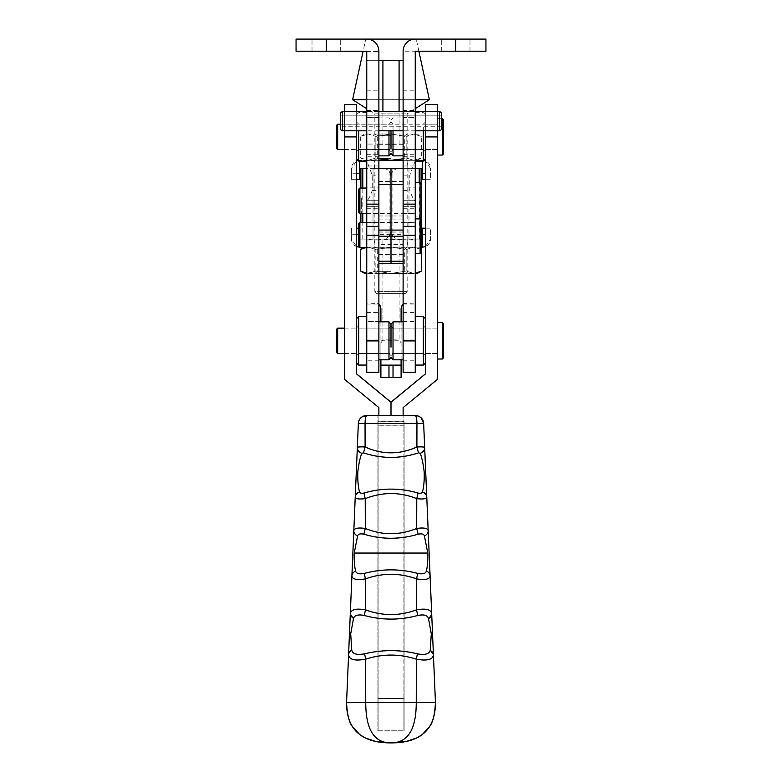 <?xml version="1.0" encoding="UTF-8"?>
<svg xmlns="http://www.w3.org/2000/svg" width="782" height="782" viewBox="0 0 782 782"><rect width="100%" height="100%" fill="white"/><g stroke="black" fill="none" stroke-linecap="round" stroke-linejoin="round"><path stroke-width="0.59" stroke-dasharray="3.91 2.93" d="M378.879 236.242L378.879 206.34L366.758 206.34L366.758 226.36L366.758 200.71C368.185 200.075 369.994 196.712 372.183 190.603L372.183 175.129L366.758 160.828L366.758 51.221L326.358 51.221L340.698 51.221L326.358 51.221L340.698 51.221L326.358 51.221L326.358 39.1L312.018 39.1L366.758 39.1A12.121 12.121 0 0 1 378.879 51.221L378.879 204.141M455.642 39.1L415.242 39.1A12.121 12.121 0 0 0 403.121 51.221L469.982 51.221L441.302 51.221L455.642 51.221L441.302 51.221L455.642 51.221L455.642 39.1L485.945 39.1M366.758 117.681L366.758 156.068L366.758 117.681L378.879 117.681L378.879 156.068L378.879 117.681M366.758 156.068L378.879 156.068M403.121 117.681L403.121 156.068L403.121 117.681L415.242 117.681L415.242 156.068L415.242 117.681M403.121 156.068L415.242 156.068M366.758 187.875L366.758 213.535L366.758 187.875L378.879 187.875L378.879 213.535L378.879 187.875M366.758 213.535L378.879 213.535M403.121 187.875L403.121 213.535L403.121 187.875L415.242 187.875L415.242 213.535L415.242 187.875M403.121 213.535L415.242 213.535M366.758 110.409L366.758 131.014L366.758 110.409L378.879 110.409L378.879 131.014L378.879 110.409M366.758 131.014L378.879 131.014M403.121 110.409L403.121 131.014L403.121 110.409L415.242 110.409L415.242 131.014L415.242 110.409M403.121 131.014L415.242 131.014M366.758 90.204L366.758 110.809L366.758 90.204L378.879 90.204L378.879 110.809L378.879 90.204M366.758 110.809L378.879 110.809M403.121 90.204L403.121 110.809L403.121 90.204L415.242 90.204L415.242 110.809L415.242 90.204M403.121 110.809L415.242 110.809M366.758 200.71L378.879 200.71L378.879 181.512L378.879 200.71L366.758 200.71L366.758 160.828M403.121 372.33L403.121 235.578L415.242 235.578L415.242 51.426M403.121 204.141L403.121 51.426M403.121 144.328L378.879 144.328M379.29 144.064L366.758 144.064L378.879 144.064L378.879 60.713L366.758 60.713L382.144 60.713M378.879 60.713L399.866 60.713M378.879 144.064L402.71 144.064M415.242 160.828L409.817 175.129L409.817 190.603C412.006 196.693 413.815 200.065 415.242 200.71L403.121 200.71L415.242 200.71M326.358 39.1L296.055 39.1L296.055 51.221L326.358 51.221M485.945 51.221L455.642 51.221M441.498 129.646L441.498 112.588L439.484 111.533L439.484 130.809M342.516 130.809L342.516 111.533L340.502 112.588L340.502 120.711L340.502 115.198L441.498 115.198L441.498 112.588L441.498 126.772L441.498 115.198L340.502 115.198L340.502 129.646M439.484 111.533L342.516 111.533M415.242 111.533L403.121 111.533M378.879 111.533L366.758 111.533M340.502 112.588L340.502 115.198L340.502 112.588M391 235.167L391 254.365L391 235.167M403.121 235.167L403.121 254.365L403.121 235.167M391 200.71L391 181.512L391 200.71M403.121 200.71L403.121 181.512L403.121 200.71M420.902 198.599L421.097 214.082L421.097 198.599M408.976 239.087L399.084 239.087C394.226 238.657 391.528 235.959 391 231.013C391.616 236.027 394.314 238.725 399.084 239.087L421.097 239.087L421.097 168.384L399.084 168.384C394.314 168.746 391.626 171.434 391 176.468C391.518 171.522 394.216 168.834 399.084 168.384L408.976 168.384L408.976 239.087L391 239.087L391 168.384L408.976 168.384L408.976 239.087L408.976 168.384M403.121 261.237L403.121 239.087L421.097 239.087L421.097 218.002M421.097 217.875L421.097 183.535M420.902 205.891L420.902 193.389L421.097 205.891M403.121 184.542L403.121 168.384L415.242 168.384M403.121 234.346L403.121 231.98L403.121 234.346L391 234.346L391 231.98L391 236.242L391 231.98L391 236.242L391 234.346L378.879 234.346M403.121 239.087L403.131 168.384L403.131 239.087L391 239.087L391 168.384L373.024 168.384L382.916 168.384C387.686 168.746 390.374 171.434 391 176.468C390.482 171.522 387.784 168.834 382.916 168.384L421.097 168.384M415.242 235.578L415.242 239.996L410.511 239.224L382.916 239.087C387.774 238.657 390.472 235.959 391 231.013C390.384 236.027 387.686 238.725 382.916 239.087L360.903 239.087L378.869 239.087L378.879 244.502L391 244.502L391 239.087L391 263.456L391 244.502L403.121 244.502M391 231.013L391 176.468L391 231.013M420.902 204.268L420.902 195.363L421.097 204.229M420.902 214.082L420.902 193.389L421.097 214.082M420.902 213.203L420.902 193.633L421.097 213.203M361.304 199.224L360.903 213.203L360.903 199.224M361.304 201.306L361.304 206.36L360.903 201.306M360.903 210.397L360.903 197.25L361.304 210.397M378.879 235.167L378.879 254.365L378.879 235.167M378.879 184.542L378.879 168.384L366.758 168.384M378.879 239.087L378.879 168.384L378.869 239.087L391 239.087L389.104 239.087L389.104 168.384M378.879 244.502L378.879 261.237M378.879 206.34L378.879 239.996L366.758 239.996L371.489 239.224L382.916 239.087L373.024 239.087L373.024 168.384L373.024 239.087L389.104 239.087M360.903 222.508L360.903 168.384M360.903 213.369L360.903 188.042M373.024 239.087L373.024 168.384M360.903 197.25L361.304 213.203L361.304 197.25M361.304 205.089L361.304 209.556L361.304 205.089M437.461 136.889L437.461 124.142L437.461 136.889M425.34 136.889L425.34 124.142L425.34 136.889M437.461 340.844L437.461 328.098L437.461 340.844M425.34 340.844L425.34 328.098L425.34 340.844M437.461 379.329L437.461 104.553M437.461 111.533L437.461 130.809M425.34 374.011L425.34 104.553M425.34 111.533L425.34 130.809M378.879 415.692L378.879 730.779L378.879 698.414L391 698.414L391 402.192L391 730.779L391 698.414L403.121 698.414L403.121 730.779L403.121 415.692M403.121 698.414L403.121 407.52L437.461 379.231M378.879 698.502L391 698.502L391 415.692L391 730.779L391 698.502L403.121 698.502M356.66 136.85L356.66 149.597L356.66 136.85M344.539 136.889L344.539 124.142L344.539 136.889M356.66 340.805L356.66 353.552L356.66 340.805M344.539 340.844L344.539 328.098L344.539 340.844M356.66 130.809L356.66 111.533M356.66 104.553L356.66 374.011M344.539 379.329L344.539 104.553M344.539 111.533L344.539 130.809M344.539 379.231L378.879 407.52L378.879 698.414M431.293 633.782L428.546 618.582C427.646 615.19 424.059 614.095 417.813 615.307C399.856 620.165 381.978 620.165 364.187 615.307C357.941 614.095 354.354 615.19 353.454 618.582L350.707 633.782L351.744 650.008C352.594 653.869 356.895 655.091 364.617 653.684C382.134 649.422 399.719 649.422 417.383 653.684C425.105 655.091 429.406 653.869 430.256 650.008L431.293 633.782M428.546 618.582L431.703 613.909C431.674 609.589 426.601 608.181 416.483 609.706L417.813 615.307M433.394 654.133A8.084 5.728 -2.4 0 0 430.256 650.008M351.744 650.008L348.596 654.319C348.459 659.314 354.148 660.898 365.644 659.04L364.617 653.684M350.297 614.085A8.084 5.591 -177.6 0 0 353.454 618.582M350.297 613.909C350.326 609.589 355.399 608.181 365.517 609.706L364.187 615.307M351.91 575.728C352.223 579.13 356.729 580.136 365.438 578.748L365.517 609.706C382.427 615.942 399.416 615.942 416.483 609.706L416.562 578.748C425.271 580.136 429.777 579.13 430.09 575.728M433.404 654.319C433.541 659.314 427.852 660.898 416.356 659.04L417.383 653.684M391.205 742.9L391 742.9C407.833 742.851 416.249 729.352 416.249 702.422L416.356 659.04C399.387 653.566 382.476 653.566 365.644 659.04L365.751 702.422L346.553 702.451C346.553 729.391 361.372 742.871 391 742.9C420.628 742.871 435.447 729.391 435.447 702.451L365.751 702.422C365.751 729.352 374.167 742.851 391 742.9L390.795 742.9M353.816 530.841A8.084 5.865 -177.6 0 0 357.579 535.866L354.236 552.972C353.992 560.235 354.451 566.217 355.624 570.928C356.26 573.47 359.153 574.252 364.295 573.274L365.438 578.748C382.427 572.629 399.465 572.629 416.562 578.748L417.705 573.274C422.847 574.252 425.74 573.47 426.376 570.928C427.539 566.236 428.008 560.254 427.764 552.972L424.421 535.866A8.084 5.865 177.6 0 0 428.184 530.841M430.08 575.542A8.084 6.002 -2.4 0 0 426.376 570.928M428.184 530.655C427.725 528.085 423.893 527.303 416.689 528.309L416.767 498.515C423.101 499.258 426.434 498.779 426.767 497.049M426.747 496.853A8.084 6.266 -2.4 0 0 422.446 491.78C423.834 486.824 424.411 480.285 424.206 472.172C423.385 464.488 422.065 458.174 420.257 453.228C423.16 451.928 424.626 450.012 424.665 447.48C424.323 446.805 421.733 446.6 416.894 446.864C399.602 454.625 382.339 454.625 365.106 446.864C360.267 446.6 357.677 446.805 357.335 447.48M358.352 423.336L423.649 423.336M357.325 447.685A8.084 6.129 -177.6 0 0 361.743 453.228C359.945 458.144 358.625 464.459 357.794 472.172C357.579 480.265 358.166 486.805 359.554 491.78A8.084 6.266 2.4 0 0 355.253 496.853M355.233 497.049C355.566 498.779 358.899 499.258 365.233 498.515L365.311 528.309C358.107 527.303 354.275 528.085 353.816 530.655M355.624 570.928A8.084 6.002 2.4 0 0 351.92 575.542M364.295 573.274C382.046 568.543 399.846 568.543 417.705 573.274M424.421 535.866C423.854 533.93 421.762 533.324 418.155 534.057L416.689 528.309M418.155 534.057C400.081 539.463 381.978 539.463 363.845 534.057C360.238 533.324 358.146 533.93 357.579 535.866M359.554 491.78C359.896 493.041 361.372 493.422 363.972 492.914L365.233 498.505C382.281 491.722 399.455 491.722 416.767 498.505L418.028 492.914C420.628 493.422 422.104 493.041 422.446 491.78M416.689 528.319C399.602 535.299 382.476 535.299 365.311 528.319L365.311 528.309M420.257 453.228L418.507 452.749L416.894 446.864L416.953 423.326C416.816 418.595 416.239 416.024 415.222 415.594M418.507 452.749C400.13 458.77 381.792 458.77 363.493 452.749L361.743 453.228M363.972 492.914C381.841 487.655 399.856 487.655 418.028 492.914M403.121 415.594L378.879 415.594M366.768 415.594A8.084 1.73 -90 0 0 365.047 423.326L365.106 446.864L363.493 452.749M365.311 528.319L363.845 534.057M377.872 421.752L377.872 730.779L377.872 415.692L377.872 421.752L404.128 421.752L404.128 730.779L404.128 421.654L377.872 421.654M404.128 425.252L377.872 425.252M377.872 425.154L404.128 425.154M378.879 321.637L378.879 360.013L378.879 321.637L366.758 321.627L366.758 360.013L366.758 321.627M378.879 222.352L378.879 248.002L378.879 222.352L366.758 222.342L366.758 248.002L366.758 222.342M415.242 360.003L415.242 321.627L415.242 360.013L403.121 360.013L403.121 321.627L403.121 360.003M415.242 247.992L415.242 222.342L415.242 248.002L403.121 248.002L403.121 222.342L403.121 247.992M415.242 206.34L403.121 206.34L403.121 236.242M403.121 206.34L415.242 206.282M403.121 235.578L403.121 206.282M415.242 372.33L415.242 239.536M380.902 309.232L378.879 303.885L378.879 239.429L403.121 239.429M380.902 321.832L380.902 359.808M401.098 359.808L401.098 321.832M403.121 303.514L415.242 303.944M378.879 239.996L378.879 239.429M366.758 239.536L366.758 303.944L378.879 303.514L378.879 372.33M366.758 248.002L378.879 248.002M366.758 360.013L378.879 360.013M366.758 372.33L366.758 303.944M366.758 206.34L378.879 206.282M366.758 239.996L366.758 206.282M403.121 303.572L401.098 309.232M399.084 239.087L399.084 339.887L401.098 342.917L401.098 308.9M380.902 308.9L380.902 342.917L382.916 339.887L399.084 339.887M401.098 342.917L401.098 377.354M380.902 377.354L380.902 342.917M415.242 239.996L403.121 239.996M425.34 335.175L425.34 355.566L425.34 335.175M423.326 335.947L423.326 353.552L423.326 335.947M393.023 335.947L393.023 353.552L393.023 335.947M391 335.175L391 355.566L391 335.175M391 357.384L391 324.256L391 357.384M393.023 359.808L393.023 321.832M403.121 348.098L403.121 321.832L403.121 348.098M403.121 348.254L403.121 321.431L403.121 348.254M415.242 348.254L415.242 321.431L415.242 348.254M415.242 350.111L415.242 316.583L415.242 350.111M423.326 365.057L423.326 316.583M425.34 349.329L425.34 318.597L425.34 349.329M356.66 336.651L356.66 355.566L356.66 336.651M358.674 337.218L358.674 353.552L358.674 337.218M388.977 337.218L388.977 353.552L388.977 337.218M391 336.651L391 355.566L391 336.651M388.977 321.832L388.977 359.808M378.879 346.191L378.879 321.832L378.879 346.191M378.879 346.309L378.879 321.431L378.879 346.309M366.758 346.309L366.758 321.431L366.758 346.309M366.758 347.677L366.758 316.583L366.758 347.677M358.674 316.583L358.674 365.057M356.66 347.11L356.66 318.597L356.66 347.11M425.34 126.01L425.34 151.62L425.34 126.01M423.326 127.495L423.326 149.597L423.326 127.495M393.023 127.495L393.023 149.597L393.023 127.495M391 126.01L391 151.62L391 126.01M391 153.438L391 120.311L391 153.438M393.023 155.862L393.023 130.809M403.121 150.858L403.121 117.886L403.121 150.858M403.121 151.151L403.121 117.476L403.121 151.151M415.242 151.151L415.242 117.476L415.242 151.151M415.242 154.728L415.242 112.628L415.242 154.728M423.326 161.112L423.326 130.809M425.34 153.233L425.34 114.651L425.34 153.233M356.66 130.535L356.66 151.62L356.66 130.535M358.674 131.405L358.674 149.597L358.674 131.405M388.977 131.405L388.977 149.597L388.977 131.405M391 130.535L391 151.62L391 130.535M388.977 130.809L388.977 155.862M378.879 145.041L378.879 117.886L378.879 145.041M378.879 145.208L378.879 117.476L378.879 145.208M366.758 145.208L366.758 117.476L366.758 145.208M366.758 147.299L366.758 112.628L366.758 147.299M358.674 130.809L358.674 161.112M356.66 146.43L356.66 114.651L356.66 146.43M358.674 189.254L358.674 212.157M359.886 213.369L359.886 188.042M421.303 217.679L421.303 183.741M420.09 182.529L420.09 253.348M415.242 205.558L415.242 188.042L415.242 205.558M415.242 207.67L415.242 182.529L415.242 207.67M358.674 223.72L358.674 246.623M359.886 247.835L359.886 222.508M421.303 252.136L421.303 218.198M415.242 240.025L415.242 222.508L415.242 240.025M415.242 242.137L415.242 216.985L415.242 242.137M336.456 125.423L336.456 148.326M337.668 149.538L337.668 124.211M443.521 153.839L443.521 119.9M442.309 118.688L442.309 155.051M437.461 136.87L437.461 118.688L437.461 136.87M336.456 329.369L336.456 352.271M337.668 353.484L337.668 328.157M443.521 357.794L443.521 323.856M442.309 322.643L442.309 359.006M437.461 342.829L437.461 328.157L437.461 342.829M437.461 343.699L437.461 322.643L437.461 343.699M376.856 293.631L405.144 293.631L376.856 293.631L374.842 291.608L407.158 291.608L407.158 113.84L415.242 108.698M405.144 293.631L407.158 291.608L374.842 291.608L374.842 113.84L407.158 113.84L374.842 113.84L366.758 108.698M418.878 51.221L416.249 39.1L365.751 39.1L363.122 51.221M366.758 99.705L415.242 99.705M429.386 99.705L352.614 99.705M407.764 168.384L374.236 168.384L407.764 168.384L407.764 160.31L374.236 160.31L407.764 160.31M374.236 168.384L374.236 160.31M403.121 160.31L422.515 160.31L422.515 168.384L359.485 168.384L359.485 160.31L378.879 160.31M422.515 161.112L422.515 160.31L358.009 160.447M359.485 161.112L359.485 160.31C354.578 160.809 351.88 163.516 351.401 168.423L351.401 173.233L351.401 168.423L356.66 160.828M356.66 173.233L351.401 173.233L351.401 179.293L351.401 173.233L359.485 173.233L359.525 168.384M359.485 173.233L359.485 179.293L351.401 179.293L356.66 179.293M423.991 160.447L422.515 160.31C427.422 160.809 430.12 163.516 430.599 168.423L425.34 160.828M422.476 168.384L422.515 179.293L430.599 179.293L430.599 168.423L430.599 179.293L425.34 179.293M407.764 239.087L374.236 239.087L407.764 239.087L407.764 247.171L374.236 247.171L407.764 247.171M374.236 239.087L374.236 247.171M421.303 239.087L359.485 239.087L422.515 239.087L422.515 247.171L359.485 247.171C354.578 246.672 351.88 243.964 351.401 239.048L356.66 246.643M421.303 247.171L359.485 247.171L359.485 239.087L359.221 247.161M359.485 239.048L359.485 234.238L359.485 239.048M351.401 239.048L351.401 234.238L351.401 239.048M358.674 234.238L359.485 234.238L359.485 228.178L359.485 234.238L351.401 234.238L351.401 228.178L351.401 234.238L356.66 234.238M358.674 228.178L356.66 228.178M425.34 246.643L430.599 239.048L430.599 228.178L422.515 228.178L422.476 239.087M425.34 228.178L430.599 228.178L430.599 239.048C430.12 243.964 427.422 246.672 422.515 247.171M366.758 273.426L375.839 271.09L375.839 249.517L391 247.171L374.842 247.171L391 247.171L406.161 249.517L406.161 271.09L413.746 273.426L364.735 273.426M391 248.871L377.266 248.871L391 248.871M391 273.329L374.842 273.329L391 273.329M391 271.628L377.266 271.628L391 271.628M368.254 273.426L391 273.426L375.839 271.09L368.254 273.426L360.678 271.09M417.265 273.426L415.242 273.426M360.678 249.517L368.254 247.171L391 247.171L375.839 249.517L368.254 247.171L375.839 249.517L375.839 271.09L391 273.426L413.746 273.426L406.161 271.09L391 273.426L407.158 273.426L391 273.426L406.161 271.09L406.161 249.517L413.746 247.171L406.161 249.517L391 247.171L407.158 247.171L368.254 247.171L364.334 247.835M421.322 271.09L413.746 273.426M421.322 249.517L413.746 247.171L421.322 249.517L417.265 247.171L413.746 247.171L417.265 247.171M368.254 247.171L364.735 247.171L368.254 247.171M391 247.171L413.746 247.171L391 247.171M364.735 160.31L368.254 160.31L375.839 157.964L375.839 136.391L391 134.045L374.842 134.045L391 134.045L406.161 136.391L406.161 157.964L413.746 160.31L364.735 160.31L360.678 157.964L368.254 160.31L360.678 157.964L360.678 136.391L368.254 134.045L360.678 136.391L364.735 134.045L368.254 134.045L375.839 136.391L391 134.045L406.161 136.391L406.161 157.964L391 160.31L417.265 160.31L413.746 160.31L406.161 157.964M391 135.745L377.266 135.745L391 135.745M391 160.202L374.842 160.202L391 160.202M391 158.502L377.266 158.502L391 158.502M368.254 160.31L407.158 160.31L391 160.31L375.839 157.964L368.254 160.31M413.746 160.31L421.322 157.964L413.746 160.31M417.265 160.31L421.322 157.964L421.322 136.391L413.746 134.045L406.161 136.391L413.746 134.045L421.322 136.391L417.265 134.045L413.746 134.045L417.265 134.045M375.839 157.964L375.839 136.391L368.254 134.045L364.735 134.045M391 134.045L368.254 134.045L391 134.045M372.183 175.129L378.879 175.129M368.312 165.98L378.879 165.98M372.183 190.603L378.879 190.603M366.758 154.699L378.879 154.699M399.084 144.064L399.084 111.533M382.916 144.064L382.916 111.533M403.121 144.064L403.121 60.713M366.758 51.426L378.879 51.426M403.121 165.98L413.688 165.98M403.121 175.129L409.817 175.129M403.121 190.603L409.817 190.603M403.121 154.699L415.242 154.699M403.121 208.726L415.242 208.726M366.758 208.726L378.879 208.726M419.201 239.087L419.201 182.529M392.896 239.087L392.896 168.384M403.121 232.928L378.879 232.928M362.799 239.087L362.799 222.508M362.799 213.369L362.799 188.042M425.34 136.821L437.461 136.821M344.539 136.821L356.66 136.821M354.236 552.972L427.764 552.972M377.872 698.502L404.128 698.502M404.128 698.414L377.872 698.414M382.916 339.887L382.916 239.087M380.902 340.219L401.098 340.219M403.121 304.1L415.242 304.1M403.121 339.945L415.242 339.945M403.121 312.399L415.242 312.399M380.902 377.237L401.098 377.237M366.758 339.945L378.879 339.945M366.758 312.399L378.879 312.399M366.758 304.1L378.879 304.1M366.758 235.578L378.879 235.578M422.515 173.233L425.34 173.233M425.34 234.238L422.515 234.238M340.698 51.221L340.698 39.1L340.698 51.221M469.982 51.221L469.982 39.1L469.982 51.221M441.302 51.221L441.302 39.1L441.302 51.221M312.018 51.221L312.018 39.1L312.018 51.221M441.498 126.772L340.502 126.772M415.242 130.809L403.121 130.809M378.879 130.809L366.758 130.809M403.121 215.979L378.879 215.979M403.121 181.512L378.879 181.512M403.121 219.898L378.879 219.898M403.121 231.98L378.879 231.98M403.121 254.365L378.879 254.365M425.34 149.597L437.461 149.597M425.34 353.552L437.461 353.552M425.34 328.098L437.461 328.098M425.34 124.142L437.461 124.142M378.879 730.779L403.121 730.779M344.539 149.597L356.66 149.597M344.539 353.552L356.66 353.552M344.539 328.098L356.66 328.098M344.539 124.142L356.66 124.142M421.029 417.715L420.139 417.011M419.758 416.767L418.829 416.278M418.341 416.083L417.402 415.799M416.845 415.692L416.024 415.604M377.872 730.779L404.128 730.779M403.121 321.627L415.242 321.627M403.121 222.342L415.242 222.342M356.66 326.074L358.674 328.098L388.977 328.098L391 326.074L393.023 328.098L423.326 328.098L425.34 326.074M403.121 360.219L415.242 360.219M403.121 321.431L415.242 321.431M425.34 355.566L423.326 353.552L393.023 353.552L391 355.566L388.977 353.552L358.674 353.552L356.66 355.566M378.879 360.219L366.758 360.219M378.879 321.431L366.758 321.431M356.66 122.129L358.674 124.142L388.977 124.142L391 122.129L393.023 124.142L423.326 124.142L425.34 122.129M403.121 156.263L415.242 156.263M425.34 114.651L423.326 112.628L415.242 112.628M403.121 117.476L415.242 117.476M378.879 117.886L388.977 117.886L391 120.311L393.023 117.886L403.121 117.886M425.34 151.62L423.326 149.597L393.023 149.597L391 151.62L388.977 149.597L358.674 149.597L356.66 151.62M378.879 156.263L366.758 156.263M356.66 114.651L358.674 112.628L366.758 112.628M378.879 117.476L366.758 117.476M366.758 213.369L415.242 213.369M366.758 188.042L415.242 188.042M366.758 247.835L415.242 247.835M415.242 216.985L420.09 216.985L421.039 217.943M366.758 222.508L415.242 222.508M344.539 149.538L437.461 149.538M437.461 118.688L441.498 118.688M340.502 124.211L437.461 124.211M344.539 353.484L437.461 353.484M344.539 328.157L437.461 328.157M374.842 273.426L377.266 271.628L377.266 248.871L374.842 247.171M364.735 247.171L363.581 247.835M407.158 247.171L404.734 248.871L404.734 271.628L407.158 273.426M374.842 160.31L377.266 158.502L377.266 135.745L374.842 134.045M407.158 134.045L404.734 135.745L404.734 158.502L407.158 160.31"/><path stroke-width="1.17" d="M366.758 204.141L378.879 204.141L378.879 51.221A12.121 12.121 0 0 0 366.758 39.1L296.055 39.1L296.055 51.221L366.758 51.221L366.758 226.36L378.879 226.36L366.758 226.36L366.758 372.33L378.879 372.33L378.879 184.542L391 184.542L391 263.456L391 168.384L391 184.542L403.121 184.542L403.121 230.074L378.879 230.074M415.242 204.141L415.242 51.221L485.945 51.221L485.945 39.1L415.242 39.1A12.121 12.121 0 0 0 403.121 51.221L403.121 204.141L415.242 204.141L415.242 372.33L403.121 372.33L403.121 340.913L415.242 340.913M378.879 59.794C379.065 60.605 380.414 60.908 382.916 60.713L399.084 60.713C401.586 60.908 402.935 60.605 403.121 59.794M403.121 226.36L415.242 226.36L403.121 226.36M399.084 111.533L399.084 60.713L399.866 60.713M382.144 60.713L382.916 60.713L382.916 111.533M485.945 51.221L485.945 39.1M439.484 111.533L441.498 112.588L441.498 129.646L439.484 130.809L439.484 111.533L415.242 111.533M340.502 129.646L340.502 112.588L342.516 111.533L342.516 130.809L340.502 129.646M403.121 111.533L378.879 111.533M366.758 111.533L342.516 111.533M421.097 183.535L421.097 168.384L422.515 168.384L422.515 161.112M403.121 340.913L403.121 236.242L378.879 236.242L378.879 261.237L403.121 261.237L403.121 230.074M415.242 168.384L421.097 168.384M403.121 168.384L378.879 168.384M366.758 168.384L360.903 168.384L360.903 188.042M360.903 222.508L360.903 213.369M425.34 111.533L425.34 104.553L437.461 104.553L437.461 111.533M437.461 130.809L437.461 379.329L403.121 407.618L403.121 415.692M425.34 130.809L425.34 374.011L391 402.29L356.66 374.011L356.66 130.809M391 415.692L391 402.192L391 415.692M425.34 373.913L391 402.192L356.66 373.913M356.66 111.533L356.66 104.553L344.539 104.553L344.539 111.533M344.539 130.809L344.539 379.329L378.879 407.618L378.879 415.692M431.703 614.075L433.404 654.319A8.084 5.728 -2.4 0 0 433.404 654.309A8.084 5.728 -2.4 0 0 433.394 654.133M348.606 654.143L350.297 613.909A8.084 5.591 -177.6 0 0 350.297 614.085M348.586 654.563L350.316 613.674M431.684 613.674L433.404 654.407C433.16 659.578 427.48 661.171 416.356 659.197C399.514 653.703 382.613 653.703 365.644 659.197C354.52 661.171 348.84 659.578 348.596 654.407L346.553 702.539L348.596 654.309M430.09 575.894L431.703 613.909L430.09 575.728A8.084 6.002 -2.4 0 0 430.08 575.542M426.767 497.147L423.649 423.433L358.352 423.433L357.335 447.587C357.677 446.923 360.267 446.718 365.106 446.991C382.398 454.762 399.661 454.762 416.894 446.991C421.733 446.718 424.323 446.923 424.665 447.587A8.084 6.139 177.6 0 1 420.257 453.335C422.055 458.232 423.375 464.537 424.206 472.24C424.421 480.334 423.834 486.883 422.446 491.888A8.084 6.256 -2.4 0 1 426.767 497.147C426.434 498.887 423.101 499.395 416.767 498.642L416.689 528.456C423.893 527.439 427.725 528.202 428.184 530.753L428.174 530.509M357.335 447.441L358.352 423.336A8.084 8.084 -0 0 1 366.426 415.594L415.574 415.594A8.084 8.084 -0 0 1 423.649 423.336L424.665 447.441M431.703 613.997L430.09 575.826C429.777 579.257 425.271 580.273 416.562 578.895L417.705 573.411C399.954 568.69 382.154 568.69 364.295 573.411C359.153 574.379 356.26 573.587 355.624 571.036C354.461 566.324 353.992 560.332 354.236 553.05L357.579 535.983A8.084 5.875 -177.6 0 1 353.816 530.753C354.275 528.202 358.107 527.439 365.311 528.456L365.233 498.642C358.899 499.395 355.566 498.887 355.233 497.147L350.297 613.997C350.805 609.53 355.878 608.152 365.517 609.852C382.574 616.138 399.563 616.138 416.483 609.852C426.122 608.152 431.195 609.53 431.703 613.997A8.084 5.611 177.6 0 1 428.546 618.689L431.293 633.85L430.256 650.116L433.404 654.407L431.703 613.997M348.596 654.319L346.563 702.539L435.447 702.539L433.414 654.563M353.826 530.509L355.233 497.147A8.084 6.256 2.4 0 1 359.554 491.888C358.166 486.912 357.589 480.363 357.794 472.24C358.615 464.567 359.935 458.272 361.743 453.335C358.84 452.035 357.374 450.119 357.335 447.587L355.233 497.147M351.92 575.542A8.084 6.002 2.4 0 0 351.91 575.728L350.297 613.909L351.91 575.904M391.108 742.9L406.396 741.434L417.041 737.788L422.319 734.513L429.572 726.566C432.866 722.597 434.821 714.582 435.447 702.539C435.447 729.479 420.628 742.929 391 742.9C361.372 742.929 346.553 729.479 346.553 702.539C347.179 714.582 349.134 722.597 352.428 726.566L359.681 734.513L364.959 737.788L375.604 741.434L390.892 742.9M428.184 530.841A8.084 5.865 177.6 0 0 428.184 530.655L426.767 497.049A8.084 6.266 -2.4 0 0 426.747 496.853M424.675 447.685L426.767 497.049L423.649 423.336L421.029 417.715M423.649 423.336L423.649 423.433A8.084 8.084 180 0 0 415.574 415.692L415.222 415.692A8.084 1.73 90 0 1 416.953 423.453L416.894 446.991L418.507 452.866L420.257 453.335M424.421 535.983L427.764 553.05C428.008 560.303 427.549 566.305 426.376 571.036A8.084 5.992 -2.4 0 1 430.09 575.826L428.184 530.753A8.084 5.875 177.6 0 1 424.421 535.983C423.854 534.047 421.762 533.451 418.155 534.184L416.689 528.456C399.524 535.445 382.398 535.445 365.311 528.456L363.845 534.184C381.919 539.609 400.022 539.609 418.155 534.184M353.454 618.689L350.297 613.997L348.596 654.407A8.084 5.718 2.4 0 1 351.744 650.116L350.707 633.85L353.454 618.689C354.354 615.307 357.941 614.232 364.187 615.454C382.144 620.322 400.022 620.322 417.813 615.454C424.059 614.232 427.646 615.307 428.546 618.689M417.813 615.454L416.483 609.852L416.562 578.895C399.573 572.786 382.535 572.786 365.438 578.895C356.729 580.273 352.223 579.257 351.91 575.826A8.084 5.992 2.4 0 1 355.624 571.036M415.222 415.692L366.426 415.692A8.084 8.084 180 0 0 358.352 423.433L357.335 447.48A8.084 6.129 -177.6 0 0 357.335 447.49L357.335 447.49A8.084 6.129 -177.6 0 0 357.325 447.685M355.253 496.853A8.084 6.266 2.4 0 0 355.233 497.049L353.816 530.655A8.084 5.865 -177.6 0 0 353.816 530.841M351.91 575.728L353.816 530.655L351.91 575.728M426.376 571.036C425.74 573.587 422.847 574.379 417.705 573.411M364.187 615.454L365.517 609.852L365.438 578.895L364.295 573.411M430.256 650.116C429.406 653.987 425.105 655.228 417.383 653.83C399.866 649.588 382.281 649.588 364.617 653.83C356.895 655.228 352.594 653.987 351.744 650.116M417.383 653.83L416.356 659.197L416.249 702.578C416.249 729.508 407.833 742.949 391 742.9C374.167 742.949 365.751 729.508 365.751 702.578L365.644 659.197L364.617 653.83M422.446 491.888C422.104 493.159 420.628 493.54 418.028 493.041C400.159 487.802 382.144 487.802 363.972 493.041C361.372 493.54 359.896 493.159 359.554 491.888M361.743 453.335L363.493 452.866C381.87 458.907 400.208 458.907 418.507 452.866M418.028 493.041L416.767 498.642C399.719 491.868 382.545 491.868 365.233 498.642L363.972 493.041M357.579 535.983C358.146 534.047 360.238 533.451 363.845 534.184M363.493 452.866L365.106 446.991L365.047 423.453C365.184 418.722 365.761 416.132 366.778 415.692M378.879 415.594L366.768 415.594A8.084 1.73 -90 0 0 366.768 415.594L362.809 416.444C360.072 417.95 358.586 420.247 358.352 423.336M378.879 303.885A8.084 8.074 -0 0 1 380.902 309.232L380.902 321.832M401.098 321.832L401.098 309.232A8.084 8.074 -0 0 1 403.121 303.885M380.902 359.808L380.902 365.233L388.977 365.458L388.977 377.579L393.023 377.579L393.023 365.458L401.098 365.233L401.098 359.808M388.977 377.579L380.902 377.354L380.902 365.233M401.098 365.233L401.098 377.354L393.023 377.579M388.977 365.458L393.023 365.458M391 347.169L391 324.256L391 347.169M393.023 359.808L391 357.384L388.977 359.808L388.977 321.832L391 324.256L393.023 321.832L393.023 359.808L403.121 359.808M425.34 318.597L423.326 316.583L423.326 365.057L415.242 365.057M366.758 365.057L358.674 365.057L358.674 316.583L356.66 318.597M391 149.069L391 130.809L391 149.069M393.023 130.809L393.023 155.862L403.121 155.862M423.326 130.809L423.326 161.112L415.242 161.112M393.023 155.862L391 153.438L388.977 155.862L388.977 130.809M366.758 161.112L358.674 161.112L358.674 130.809M359.886 213.369L358.674 212.157L358.674 189.254L359.886 188.042L359.886 213.369L366.758 213.369M420.09 182.529L421.303 183.741L421.303 217.679L420.09 218.892L420.09 182.529L415.242 182.529M359.886 247.835L358.674 246.623L358.674 223.72L359.886 222.508L359.886 247.835L366.758 247.835M421.039 217.943L421.303 252.136L420.09 253.348L420.09 218.892L415.242 218.892M337.668 149.538L336.456 148.326L336.456 125.423L337.668 124.211L337.668 149.538L344.539 149.538M442.309 118.688L443.521 119.9L443.521 153.839L442.309 155.051L442.309 118.688L441.498 118.688M337.668 353.484L336.456 352.271L336.456 329.369L337.668 328.157L337.668 353.484L344.539 353.484M442.309 322.643L443.521 323.856L443.521 357.794L442.309 359.006L442.309 322.643L437.461 322.643M365.751 39.1L416.249 39.1M363.122 51.221L352.614 99.705L366.758 99.705M415.242 99.705L429.386 99.705L418.878 51.221M415.242 108.698L429.386 99.705M366.758 108.698L352.614 99.705M359.485 161.112L359.485 168.384L360.903 168.384M378.879 160.31L403.121 160.31M359.525 168.384L359.485 179.293L356.66 179.293M358.009 160.447L356.66 160.828M425.34 179.293L422.515 179.293L422.476 168.384M425.34 160.828L423.991 160.447M421.303 247.171L422.515 247.171L422.515 239.087L421.303 239.087M356.66 246.643L359.221 247.161M356.66 228.178L358.674 228.178M422.476 239.087L422.515 228.178L425.34 228.178M422.515 247.171L425.34 246.643M366.758 273.426L364.735 273.426L360.678 271.09L366.602 273.309M415.242 273.426L417.265 273.426L421.322 271.09L421.322 249.517M415.242 273.329L421.322 271.09M364.334 247.835L360.678 249.517L360.678 271.09M378.879 158.766L391 160.31L402.886 158.824M455.642 51.221L455.642 39.1M326.358 51.221L326.358 39.1M419.201 182.529L419.201 168.384M362.799 222.508L362.799 213.369M362.799 188.042L362.799 168.384M425.34 136.918L437.461 136.918M344.539 136.918L356.66 136.918M354.236 553.05L427.764 553.05M403.121 235.255L415.242 235.255M380.902 365.126L401.098 365.126M366.758 235.255L378.879 235.255M366.758 340.913L378.879 340.913M356.66 173.233L359.485 173.233M425.34 173.233L422.515 173.233M356.66 234.238L358.674 234.238M425.34 234.238L422.515 234.238M439.484 130.809L415.242 130.809M403.121 130.809L378.879 130.809M366.758 130.809L342.516 130.809M403.121 263.456L378.879 263.456M418.829 416.278L418.341 416.083M417.402 415.799L416.845 415.692M416.024 415.604L403.121 415.594M425.34 363.043L423.326 365.057M415.242 316.583L423.326 316.583M393.023 321.832L403.121 321.832M388.977 359.808L378.879 359.808M356.66 363.043L358.674 365.057M366.758 316.583L358.674 316.583M388.977 321.832L378.879 321.832M425.34 159.098L423.326 161.112M388.977 155.862L378.879 155.862M356.66 159.098L358.674 161.112M359.886 188.042L366.758 188.042M415.242 253.348L420.09 253.348M359.886 222.508L366.758 222.508M437.461 155.051L442.309 155.051M337.668 124.211L340.502 124.211M437.461 359.006L442.309 359.006M337.668 328.157L344.539 328.157M363.581 247.835L360.678 249.517"/></g></svg>
